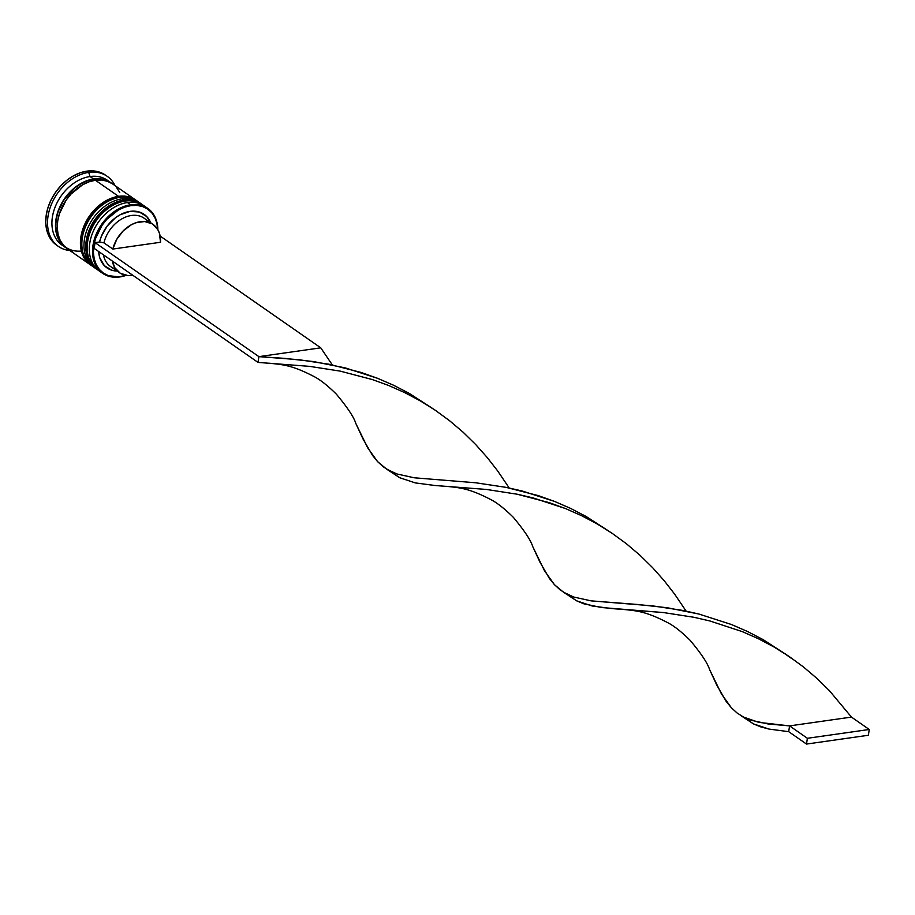 <?xml version="1.0" encoding="UTF-8"?>
<svg xmlns="http://www.w3.org/2000/svg" width="915" height="915" viewBox="0 0 915 915"><rect width="100%" height="100%" fill="white"/><g stroke="black" fill="none" stroke-linecap="round" stroke-linejoin="round"><path stroke-width="1.37" d="M93.788 266.7A39.539 28.777 -55.2 0 1 91.409 228.167A39.539 28.777 -55.2 0 1 124.955 200.808A39.539 28.777 124.8 0 0 90.288 230.706A39.539 28.777 124.8 0 0 96.91 269.353L98.374 270.325A39.539 28.777 -55.2 0 1 97.265 269.605A39.539 28.777 -55.2 0 1 90.642 230.946A39.539 28.777 -55.2 0 1 125.309 201.06A39.539 28.777 124.8 0 0 91.763 228.418A39.539 28.777 124.8 0 0 94.153 266.951M124.955 200.808A1.899 1.075 -98.1 0 0 124.417 200.66A1.899 1.075 81.9 0 1 124.955 200.808L124.955 200.808A39.539 28.777 124.8 0 1 142.088 204.445L142.443 204.686A39.539 28.777 -55.2 0 0 125.309 201.06M142.26 204.571A39.539 28.777 124.8 0 0 142.088 204.445C137.021 201.003 131.131 199.744 124.429 200.66C94.119 203.153 72.823 254.885 96.91 269.353M88.446 262.982A39.539 28.777 -55.2 0 1 86.067 224.45A39.539 28.777 -55.2 0 1 119.613 197.091A39.539 28.777 124.8 0 0 84.946 226.989A39.539 28.777 124.8 0 0 91.569 265.636L91.923 265.888A39.539 28.777 -55.2 0 1 85.301 227.229A39.539 28.777 -55.2 0 1 119.968 197.343A39.539 28.777 124.8 0 0 86.422 224.701A39.539 28.777 124.8 0 0 88.801 263.234M119.613 197.091A1.899 1.075 -98.1 0 0 119.064 196.942A1.899 1.075 81.9 0 1 119.613 197.091L119.613 197.091A39.539 28.777 124.8 0 1 136.735 200.728L137.101 200.968A39.539 28.777 -55.2 0 0 119.968 197.343M136.918 200.854A39.539 28.777 124.8 0 0 136.735 200.728C131.68 197.285 125.79 196.027 119.087 196.942C88.778 199.436 67.481 251.167 91.569 265.636M82.236 250.962A39.231 28.548 -55.2 0 1 56.238 219.36A39.231 28.548 -55.2 0 1 93.57 179.283L87.234 180.861L80.92 183.755L74.904 187.85L64.588 198.978L60.699 205.589L57.862 212.566L56.192 219.646L55.746 226.543L56.547 232.993L58.571 238.769L64.199 246.101M157.7 229.757L156.9 223.352L154.898 217.633L151.776 212.806L147.635 209.078L142.649 206.573L137.01 205.406L130.925 205.601L124.634 207.167L118.378 210.027L106.929 219.188L102.171 225.136L95.503 238.609L93.845 245.632L93.41 252.471L94.199 258.876L96.201 264.595L99.335 269.422L103.475 273.15L108.462 275.655L119.739 276.959A39.539 28.777 124.8 0 0 126.121 275.369A39.539 28.777 -55.2 0 1 119.739 276.959L120.185 276.627A38.91 28.319 -55.2 0 1 93.845 245.632A38.91 28.319 -55.2 0 1 130.925 205.601L130.651 204.777A39.539 28.777 124.8 0 0 92.975 245.449A39.539 28.777 124.8 0 0 119.739 276.959A39.539 28.777 -55.2 0 1 102.606 273.322A39.539 28.777 -55.2 0 1 95.995 234.663A39.539 28.777 -55.2 0 1 130.651 204.777L127.448 202.547A39.539 28.777 124.8 0 0 92.781 232.433A39.539 28.777 124.8 0 0 99.403 271.092L102.606 273.322M101.062 272.132A39.539 28.777 -55.2 0 1 92.301 233.657A39.539 28.777 -55.2 0 1 127.448 202.547L130.651 204.777A39.539 28.777 -55.2 0 1 147.784 208.403A39.539 28.777 -55.2 0 1 157.872 229.745A39.539 28.777 124.8 0 0 130.651 204.777L130.925 205.601A38.91 28.319 -55.2 0 1 157.689 229.425M94.966 267.969A39.539 28.777 -55.2 0 1 87.177 229.391A39.539 28.777 -55.2 0 1 122.107 198.83A39.539 28.777 124.8 0 0 87.44 228.716A39.539 28.777 124.8 0 0 94.062 267.374L95.846 268.61A39.539 28.777 -55.2 0 1 89.224 229.962A39.539 28.777 -55.2 0 1 123.891 200.065L122.107 198.83L123.891 200.065A39.539 28.777 -55.2 0 1 141.013 203.702A39.539 28.777 -55.2 0 1 141.539 204.079L135.797 201.06L130.067 199.859L123.891 200.065L117.497 201.655L111.138 204.571L105.065 208.7L94.668 219.92L87.886 233.611L86.204 240.748L85.758 247.702L86.57 254.21L88.606 260.02L91.786 264.927L95.984 268.713M63.856 246.215A39.539 28.777 -55.2 0 1 54.854 207.774A39.539 28.777 -55.2 0 1 90.047 176.526L88.709 172.397A42.708 31.076 124.8 0 0 48.815 212.257A42.708 31.076 124.8 0 0 69.86 250.538A42.708 31.076 -55.2 0 1 58.423 246.432A42.708 31.076 -55.2 0 1 51.274 204.686A42.708 31.076 -55.2 0 1 88.709 172.397L86.925 171.151A42.708 31.076 124.8 0 0 49.49 203.439A42.708 31.076 124.8 0 0 56.639 245.186L58.423 246.432M112.373 183.778L107.307 181.227L101.576 180.038L95.389 180.244A39.539 28.777 124.8 0 0 60.733 210.13A39.539 28.777 124.8 0 0 67.355 248.789L90.505 264.892A39.539 28.777 -55.2 0 1 83.883 226.245A39.539 28.777 -55.2 0 1 118.55 196.348L95.389 180.244L89.007 181.822L82.647 184.739L71.015 194.049L66.177 200.088L59.395 213.79L57.714 220.915L57.268 227.869L58.08 234.377L60.116 240.199L63.295 245.094L67.493 248.891L72.559 251.431M110.738 182.634L107.181 180.152A39.539 28.777 124.8 0 0 90.047 176.526A39.539 28.777 124.8 0 0 55.392 206.413A39.539 28.777 124.8 0 0 62.003 245.071L65.571 247.553A39.539 28.777 -55.2 0 1 58.949 208.894A39.539 28.777 -55.2 0 1 93.616 178.997L90.047 176.526L93.616 178.997A39.539 28.777 -55.2 0 1 110.738 182.634A39.539 28.777 -55.2 0 1 111.619 183.275L105.534 179.992L99.792 178.802L93.616 178.997L87.222 180.587L80.863 183.503L74.79 187.632L64.393 198.852L57.622 212.555L55.929 219.68L55.483 226.634L56.295 233.142L58.331 238.952L61.511 243.859L66.475 248.148A39.539 28.777 -55.2 0 1 65.571 247.553M132.835 275.301A29.417 21.411 -55.2 0 1 132.172 275.404A29.417 21.411 -55.2 0 1 119.43 272.693A29.417 21.411 -55.2 0 1 112.339 261.038L114.764 267.637L120.265 273.242L127.883 275.575L132.835 275.301M125.755 275.312A38.91 28.319 -55.2 0 1 120.185 276.627L126.464 275.06M117.12 271.08L111.79 270.222L104.379 265.682L99.804 257.847L98.671 251.534A32.585 23.71 124.8 0 0 117.12 271.08M153.045 224.404A29.417 21.411 -55.2 0 1 160.514 242.269L112.842 249.052L103.933 242.864L112.842 249.052A29.417 21.411 -55.2 0 1 153.045 224.404L144.135 218.205A29.417 21.411 124.8 0 0 103.933 242.864L99.563 241.983L95.057 242.635L94.176 248.4L258.019 362.409L94.176 248.4L95.057 242.635L99.563 241.983L101.291 236.482L107.135 226.131L115.439 217.781L120.185 214.728L130.044 211.376L139.309 212.006L146.72 216.546L150.723 222.791A32.585 23.71 124.8 0 0 124.223 212.886A32.585 23.71 124.8 0 0 99.563 241.983L103.933 242.864A29.417 21.411 -55.2 0 1 123.983 217.77A29.417 21.411 -55.2 0 1 148.036 222.093M115.53 268.816A29.417 21.411 -55.2 0 1 103.429 254.839A29.417 21.411 124.8 0 0 110.532 266.505L119.43 272.693M56.799 245.3L52.258 241.205L48.827 235.91L46.619 229.631L45.75 222.597L46.23 215.094L48.049 207.385L51.137 199.79L55.369 192.596L60.596 186.077L66.601 180.472L73.166 176.023L80.028 172.866L86.925 171.151L93.605 170.933L99.792 172.226L105.442 175.097M107.204 176.321L105.419 175.085A42.708 31.076 124.8 0 0 86.925 171.151L88.709 172.397A42.708 31.076 -55.2 0 1 107.204 176.321A42.708 31.076 -55.2 0 1 115.038 185.619A42.708 31.076 124.8 0 0 88.709 172.397L90.047 176.526A39.539 28.777 -55.2 0 1 108.896 181.49M108.896 181.856L99.701 179.088L93.57 179.283M119.762 192.47L116.582 187.564M135.672 199.985L112.522 183.869A39.539 28.777 124.8 0 0 95.389 180.244L118.55 196.348A39.539 28.777 -55.2 0 1 135.672 199.985A39.539 28.777 -55.2 0 1 136.198 200.362L130.456 197.343L124.726 196.142L118.55 196.348L112.156 197.937L105.797 200.854L99.724 204.983L89.327 216.203L82.544 229.894L80.863 237.031L80.417 243.985L81.229 250.493L83.265 256.303L86.445 261.21L90.642 264.995M141.013 203.702L139.229 202.455A39.539 28.777 124.8 0 0 122.107 198.83A39.539 28.777 -55.2 0 1 140.109 203.107M147.784 208.403L144.57 206.172A39.539 28.777 124.8 0 0 127.448 202.547A39.539 28.777 -55.2 0 1 146.126 207.373M112.842 249.052L116.754 239.341L123.239 230.843L131.451 224.69L135.866 222.768L144.593 221.522L152.21 223.855L157.712 229.459L159.427 233.268L160.514 242.269L112.842 249.052M95.057 242.635L258.888 356.633L320.753 347.826L160.136 236.059L320.753 347.826L332.305 364.902L320.753 347.826L258.888 356.633L258.019 362.409L309.625 366.366L340.22 371.124L372.394 379.576L388.578 385.467L404.59 392.546L420.214 400.827L435.288 410.252L449.631 420.763L463.139 432.235L475.686 444.541L487.203 457.5L497.657 470.916L509.209 487.992L497.657 470.916L487.203 457.5L475.686 444.541L463.139 432.235L449.631 420.763L435.288 410.252L420.214 400.827L404.59 392.546L388.578 385.467L372.394 379.576L340.22 371.124L309.625 366.366L258.019 362.409L258.888 356.633L298.793 359.687L329.274 364.284L361.402 372.531L377.598 378.318L393.633 385.272L409.314 393.427L433.07 408.765L409.314 393.427L393.633 385.272L377.598 378.318L345.229 367.887L313.742 361.608L284.588 358.36L258.888 356.633L95.057 242.635M386.599 469.109L377.575 461.618L372.439 455.281L363.049 439.063L355.821 423.462L367.658 447.767L377.575 461.618L383.259 466.776L389.641 470.859L396.858 473.947L414.209 477.79L475.686 482.777L506.167 487.375L538.294 495.621L554.501 501.397L570.525 508.363L586.206 516.518L609.962 531.855L586.206 516.518L570.525 508.363L554.501 501.397L522.122 490.978L506.167 487.375L475.686 482.777L414.209 477.79L396.858 473.947L386.599 469.109L399.683 477.722L415.261 482.903L434.911 485.499L486.517 489.456L517.112 494.203L549.286 502.667L565.481 508.557L581.482 515.637L597.106 523.906L612.181 533.342L626.535 543.842L640.031 555.325L652.578 567.632L664.096 580.59L674.549 594.007L686.101 611.083L674.549 594.007L664.096 580.59L652.578 567.632L640.031 555.325L626.535 543.842L612.181 533.342L597.106 523.906L581.482 515.637L565.481 508.557L533.102 497.909L517.112 494.203L486.517 489.456L434.911 485.499L415.261 482.903L399.683 477.722L389.801 470.939M740.395 715.29L753.468 723.902L769.046 729.083L788.696 731.668L789.576 725.892L758.81 722.381L743.426 717.028L737.044 712.957L731.371 707.787L721.455 693.947L709.617 669.643L716.845 685.244L726.224 701.462L731.371 707.787L737.044 712.957L743.426 717.028L750.643 720.128L767.994 723.959L789.576 725.892L851.442 717.086L829.47 690.722L816.923 678.415L803.427 666.932L789.073 656.421L774.01 646.996L758.375 638.727L742.374 631.647L709.994 620.999L694.016 617.293L663.409 612.547L611.803 608.578L592.154 605.993L576.576 600.812L566.694 594.029M563.491 592.199L554.467 584.696L549.332 578.372L539.953 562.153L532.724 546.552L544.551 570.857L554.467 584.696L560.152 589.866L566.534 593.949L573.751 597.038L591.101 600.869L638.373 604.54L667.527 607.789L699.014 614.068L731.394 624.488L747.429 631.453L763.099 639.608L786.854 654.946L763.099 639.608L747.429 631.453L731.394 624.488L699.014 614.068L683.07 610.465L652.578 605.867L591.101 600.869L573.751 597.038L563.491 592.199L576.576 600.812L583.884 603.82L601.441 607.514L663.409 612.547L694.016 617.293L709.994 620.999L742.374 631.647L758.375 638.727L774.01 646.996L789.073 656.421L803.427 666.932L816.923 678.415L829.47 690.722L851.442 717.086L869.25 729.484L807.385 738.291L789.576 725.892L851.442 717.086L869.25 729.484L807.385 738.291L806.504 744.067L788.696 731.668L769.046 729.083L760.777 726.899L753.468 723.902L743.586 717.12M789.576 725.892L807.385 738.291L806.504 744.067L868.381 735.26L869.25 729.484L868.381 735.26L806.504 744.067L788.696 731.668L789.576 725.892M143.495 205.475L142.443 204.686M138.154 201.758L137.101 200.968M355.832 423.473C353.899 417.149 347.414 407.381 336.365 394.171C327.65 385.558 320.113 379.622 313.742 376.385C291.29 364.765 282.22 364.65 269.113 363.198M709.617 669.654C707.695 663.329 701.199 653.562 690.162 640.351C681.446 631.727 673.898 625.803 667.527 622.566C645.075 610.946 636.005 610.831 622.898 609.379M782.211 651.938L791.292 658.262M532.724 546.564C530.792 540.239 524.306 530.471 513.269 517.261C504.542 508.649 497.005 502.712 490.634 499.476C468.183 487.855 459.113 487.741 446.005 486.288"/></g></svg>
